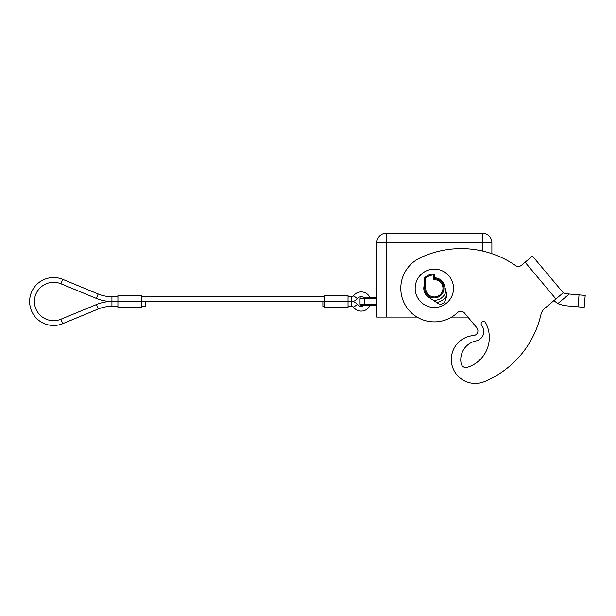 <?xml version="1.0" encoding="UTF-8"?>
<svg xmlns="http://www.w3.org/2000/svg" width="616" height="616" viewBox="0 0 616 616"><rect width="100%" height="100%" fill="white"/><g stroke="black" fill="none" stroke-linecap="round" stroke-linejoin="round"><path stroke-width="0.92" d="M485.362 322.399A2.395 2.395 0 0 1 485.616 322.784A31.162 31.162 0 0 1 467.275 367.329A4.797 4.797 0 0 1 461.192 363.756A19.181 19.181 0 0 1 476.13 340.902A9.586 9.586 0 0 0 481.65 325.433A2.395 2.395 0 0 1 481.989 322.06A2.395 2.395 0 0 1 485.362 322.399M424.755 283.93A10.549 10.549 0 0 0 428.482 297.089L437.861 303.357A4.797 4.797 0 0 0 445.037 301.016L446.538 296.881A4.797 4.797 0 0 0 446.685 294.063L444.575 285.732A10.549 10.549 0 0 0 434.349 277.77M555.917 298.945L554.084 300.485L554.947 301.432L554.084 300.485L544.914 308.2A12.127 12.127 0 0 0 540.887 314.761A95.888 95.888 0 0 1 484.553 381.589A23.97 23.97 0 0 1 453.176 368.753A23.97 23.97 0 0 1 473.481 335.574A4.797 4.797 0 0 0 476.792 327.712L464.464 313.02A4.797 4.797 0 0 0 457.488 312.635A33.564 33.564 0 0 1 410.04 311.457A33.564 33.564 0 0 1 418.788 258.589A71.918 71.918 0 0 1 425.017 255.694A95.888 95.888 0 0 1 515.63 265.588A4.797 4.797 0 0 0 521.436 265.311L525.109 262.231L555.917 298.945L561.114 294.587L563.263 292.777L532.455 256.071L525.109 262.231M554.947 301.432L557.788 303.634L569.246 294.025L564.364 293.532L563.263 292.777M583.506 295.272L579.025 294.879L577.977 306.814L584.153 307.361L585.2 295.418L583.506 295.272M482.29 250.974L482.29 242.773L491.884 242.773A9.586 9.586 0 0 0 482.29 233.187L386.401 233.187L386.401 242.773L482.29 242.773L482.29 233.187A9.586 9.586 0 0 1 491.884 242.773L491.884 253.669M424.925 277.454L424.925 277.454A0.477 0.477 0 0 0 424.755 277.816L425.718 278.039L424.925 277.454A0.477 0.477 0 0 0 424.755 277.816L424.755 288.319A9.586 9.586 0 0 0 434.349 297.913A9.586 9.586 0 0 0 443.936 288.55A9.586 9.586 0 0 0 434.804 278.74A0.477 0.477 0 0 1 434.349 278.263L434.349 274.428A0.477 0.477 0 0 0 433.849 273.943L433.387 274.929L434.349 274.428A0.477 0.477 0 0 0 433.849 273.943A14.384 14.384 0 0 0 424.925 277.454M433.217 300.254A11.989 11.989 0 0 0 445.969 291.252M415.169 288.319A19.181 19.181 0 0 1 434.349 269.146A19.181 19.181 0 0 1 453.522 288.319A19.181 19.181 0 0 1 434.349 307.5A19.181 19.181 0 0 1 415.169 288.319M376.338 305.228L376.338 305.228A0.963 0.431 -60 0 1 376.338 304.396L364.826 304.142A0.963 0.477 90 0 0 364.972 304.82A0.963 0.477 90 0 0 365.311 305.105L376.184 305.159M372.98 305.105L363.871 305.105M365.311 305.105L360.991 305.105A0.963 0.963 0 0 1 360.037 304.142L360.037 298.868L376.338 298.614A0.963 0.431 -120 0 1 376.338 297.782L364.403 297.913A4.797 4.797 0 0 0 357.395 298.629A7.192 7.192 0 0 1 351.644 301.509A7.192 7.192 0 0 1 357.395 304.381A4.797 4.797 0 0 0 364.403 305.105M375.375 298.868A0.963 0.477 -90 0 1 375.514 298.19A0.963 0.477 -90 0 1 375.852 297.913M360.037 298.868A0.963 0.963 0 0 1 360.991 297.913M376.538 305.382L376.538 297.628M375.852 305.105A0.963 0.477 -90 0 1 375.514 304.82A0.963 0.477 -90 0 1 375.375 304.142M386.401 317.086L376.815 317.086L376.815 242.773A9.586 9.586 0 0 1 386.401 233.187A9.586 9.586 0 0 0 376.815 242.773L386.401 242.773L386.401 317.086L417.063 317.086M446.823 295.48A14.384 14.384 0 0 1 436.613 302.525M451.636 317.086L467.875 317.086M461.192 363.756A19.181 19.181 0 0 1 476.13 340.902M569.246 294.025L579.025 294.879M577.977 306.814L563.856 305.582L557.788 303.634M585.2 295.418L584.153 307.361M370.124 305.105A9.586 9.586 0 0 1 353.561 307.261A2.395 2.395 0 0 0 351.644 306.298L348.048 306.298M370.124 297.913A9.586 9.586 0 0 0 353.561 295.749L357.395 298.629M348.048 296.712L351.644 296.712A2.395 2.395 0 0 0 353.561 295.749M117.918 306.298L111.927 306.298L111.927 301.509A40.756 40.756 0 0 1 96.373 298.421L60.922 283.784A19.181 19.181 0 0 0 34.419 301.509A19.181 19.181 0 0 0 60.922 319.234L96.373 304.589A40.756 40.756 0 0 1 111.927 301.509L117.918 301.509L111.927 301.509L111.927 296.712L117.918 296.712M111.927 306.298A35.959 35.959 0 0 0 98.198 309.024L62.747 323.662A23.97 23.97 0 0 1 29.63 301.509A23.97 23.97 0 0 1 62.747 279.348L98.198 293.986A35.959 35.959 0 0 0 111.927 296.712M324.078 306.298L322.876 306.298L322.876 301.509L351.644 301.509L348.048 301.509L348.048 295.511L324.078 295.511L324.078 307.5L348.048 307.5L348.048 301.509M324.078 301.509L141.888 301.509L145.484 301.509L145.484 306.298L141.888 306.298M141.888 296.712L324.078 296.712M117.918 299.106L117.918 301.509L141.888 301.509L141.888 295.511L117.918 295.511L117.918 299.106M117.918 301.509L117.918 307.5L141.888 307.5L141.888 301.509M434.349 278.263L433.387 278.263A1.44 1.44 0 0 0 434.757 279.702A8.632 8.632 0 0 1 442.973 288.527A8.632 8.632 0 0 1 434.349 296.95A8.632 8.632 0 0 1 425.718 288.319L424.755 288.319M434.804 278.74L434.757 279.702M360.037 304.142L364.826 304.142L364.826 298.868A0.963 0.477 -90 0 1 364.972 298.19A0.963 0.477 -90 0 1 365.311 297.913M425.718 288.319L425.718 278.039A13.421 13.421 0 0 1 433.387 274.929L433.387 278.263M351.644 306.298L351.644 296.712M353.561 307.261L357.395 304.381M98.198 293.986L96.373 298.421M98.198 309.024L96.373 304.589M62.747 279.348L60.922 283.784M62.747 323.662L60.922 319.234"/></g></svg>
